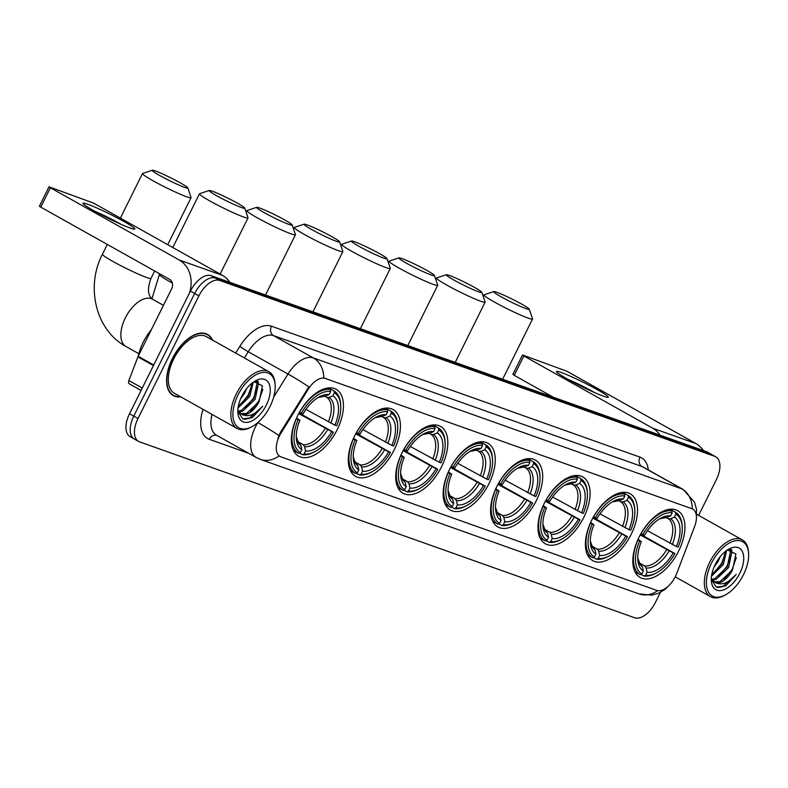 <?xml version="1.0" encoding="UTF-8"?>
<svg xmlns="http://www.w3.org/2000/svg" width="788" height="788" viewBox="0 0 788 788"><rect width="100%" height="100%" fill="white"/><g stroke="black" fill="none" stroke-linecap="round" stroke-linejoin="round"><path stroke-width="1.18" d="M488.954 483.694A38.316 20.754 119.3 0 0 487.939 443.25A38.316 20.754 119.3 0 0 449.436 469.648A38.316 20.754 119.3 0 0 450.46 510.092A38.316 20.754 119.3 0 0 488.954 483.694M631.218 534.234A38.316 20.754 119.3 0 0 630.203 493.79A38.316 20.754 119.3 0 0 591.699 520.198A38.316 20.754 119.3 0 0 592.724 560.632A38.316 20.754 119.3 0 0 631.218 534.234M583.8 517.381A38.316 20.754 119.3 0 0 582.775 476.947A38.316 20.754 119.3 0 0 544.281 503.345A38.316 20.754 119.3 0 0 545.306 543.789A38.316 20.754 119.3 0 0 583.8 517.381M536.382 500.538A38.316 20.754 119.3 0 0 535.357 460.094A38.316 20.754 119.3 0 0 496.864 486.501A38.316 20.754 119.3 0 0 497.878 526.945A38.316 20.754 119.3 0 0 536.382 500.538M441.536 466.841A38.316 20.754 119.3 0 0 440.512 426.397A38.316 20.754 119.3 0 0 402.018 452.804A38.316 20.754 119.3 0 0 403.042 493.249A38.316 20.754 119.3 0 0 441.536 466.841M394.118 449.997A38.316 20.754 119.3 0 0 393.094 409.553A38.316 20.754 119.3 0 0 354.6 435.951A38.316 20.754 119.3 0 0 355.624 476.395A38.316 20.754 119.3 0 0 394.118 449.997M337.156 429.755A38.316 20.754 119.3 0 0 336.131 389.311A38.316 20.754 119.3 0 0 297.637 415.719A38.316 20.754 119.3 0 0 298.652 456.163A38.316 20.754 119.3 0 0 337.156 429.755M678.635 551.078A38.316 20.754 119.3 0 0 677.621 510.644A38.316 20.754 119.3 0 0 639.127 537.042A38.316 20.754 119.3 0 0 640.142 577.486A38.316 20.754 119.3 0 0 678.635 551.078M675.405 576.511A19.523 10.579 119.3 0 0 676.754 573.428L694.583 526.601A19.523 10.579 119.3 0 0 692.711 509.078A19.523 10.579 119.3 0 0 691.825 508.674L325.237 378.437A19.523 10.579 119.3 0 0 308.177 389.321L281.139 432.878A19.523 10.579 119.3 0 0 280.006 456.449A19.523 10.579 119.3 0 0 280.892 456.853L656.68 590.37A19.523 10.579 119.3 0 0 675.405 576.511M212.533 340.091A35.066 18.991 119.3 0 0 207.589 334.417A35.066 18.991 119.3 0 0 172.365 358.579A35.066 18.991 119.3 0 0 173.291 395.586A35.066 18.991 119.3 0 0 180.708 396.847M698.621 515.391L716.341 479.705A21.69 11.751 119.3 0 0 715.76 456.804L711.525 454.43A21.69 11.751 119.3 0 0 710.53 453.977L215.449 278.085A21.69 11.751 119.3 0 0 194.656 293.481L133.763 416.143A21.69 11.751 119.3 0 0 134.334 439.034A21.69 11.751 119.3 0 0 135.329 439.487M277.888 438.236L280.37 432.445L308.876 386.849A25.305 1.743 -148.2 0 0 288.014 374.024A28.92 15.662 -60.7 0 1 313.289 357.91A25.305 21.177 -70.4 0 1 323.75 377.905L692.268 508.831A25.305 21.177 109.6 0 0 681.797 488.836A28.92 15.662 -60.7 0 1 683.127 489.437L643.372 467.146A28.92 15.662 119.3 0 0 642.043 466.545L273.534 335.619A28.92 15.662 119.3 0 0 248.25 351.744L244.398 357.959M280.38 456.567L279.07 455.897A25.305 21.177 109.6 0 1 260.267 459.335L639.038 593.906A25.305 21.177 -70.4 0 0 657.635 590.616M715.76 456.804A21.69 11.751 119.3 0 0 714.775 456.36L219.694 280.469A21.69 11.751 119.3 0 0 198.891 295.855L137.998 418.526A21.69 11.751 119.3 0 0 138.58 441.418A21.69 11.751 119.3 0 0 139.575 441.861L634.655 617.762A21.69 11.751 119.3 0 0 655.449 602.367L660.403 592.379M707.279 452.056A21.69 11.751 119.3 0 0 706.294 451.603L211.214 275.711A21.69 11.751 119.3 0 0 190.41 291.107L129.518 413.769A21.69 11.751 119.3 0 0 130.099 436.66L134.334 439.034A21.69 11.751 119.3 0 1 133.763 416.143L194.656 293.481A21.69 11.751 119.3 0 1 215.449 278.085L710.53 453.977A21.69 11.751 119.3 0 1 711.525 454.43L707.279 452.056M561.164 372.458A28.92 2.246 -153.6 0 1 592.3 386.928A28.92 2.246 -153.6 0 1 607.893 397.359A28.92 2.246 -153.6 0 1 603.569 396.236A28.92 2.246 -153.6 0 1 575.742 383.51A28.92 2.246 -153.6 0 1 556.564 371.877A28.92 2.246 -153.6 0 1 561.164 372.458M594.595 392.582A23.138 1.793 26.4 0 0 568.404 379.58M703.379 450.569A28.92 24.201 -70.4 0 0 695.903 443.555L567.094 371.345L523.065 355.152L523.853 355.979L514.229 375.344L553.294 397.25M660.137 435.203A28.92 24.201 -70.4 0 0 652.651 428.189L523.853 355.979M514.229 375.344L512.86 374.399L522.474 355.033M711.475 563.184A31.087 16.844 119.3 0 0 707.87 590.842A31.087 16.844 119.3 0 0 725.354 594.92A31.087 16.844 119.3 0 0 743.537 574.57A31.087 16.844 119.3 0 0 748.6 553.452A31.087 16.844 119.3 0 0 734.18 541.031A31.087 16.844 119.3 0 0 711.475 563.184M748.6 553.452L748.521 552.142A32.535 17.622 119.3 0 0 742.355 539.908A32.535 17.622 119.3 0 0 709.673 562.327A32.535 17.622 119.3 0 0 710.54 596.664A32.535 17.622 119.3 0 0 724.192 595.541L725.354 594.92M720.281 556.584L717.986 561.627L713.938 567.301M726.694 550.428L723.285 564.602L711.515 576.136M725.551 551.285L721.966 563.853L711.751 574.619M729.678 549.394L731.747 552.427L728.585 567.567L716.105 579.397L712.037 580.086M729.235 549.453L730.427 551.689L727.265 566.828L714.775 578.658L711.584 579.347M711.288 579.426L716.174 587.07L725.709 585.888L736.219 574.452C728.801 582.943 721.808 585.671 715.228 582.627A18.075 9.791 119.3 0 0 732.564 569.803L720.084 581.623L713.682 581.8M715.228 582.627L711.298 578.776M739.814 573.25A23.857 12.923 119.3 0 0 742.591 552.053A23.857 12.923 119.3 0 0 729.245 548.852A23.857 12.923 119.3 0 0 715.208 564.513A23.857 12.923 119.3 0 0 711.328 580.815A23.857 12.923 119.3 0 0 722.429 590.242A23.857 12.923 119.3 0 0 739.814 573.25M732.564 569.803L735.894 553.984L727.413 549.935M736.219 574.452L722.566 586.686L717.651 587.553M736.317 557.569L732.259 569.212L724.123 579.436M731.018 549.394L731.185 551.107M730.85 555.639L726.96 566.247L718.823 576.461M713.573 580.027L712.391 580.569M725.551 552.674L721.66 563.272L713.524 573.497M731.628 549.492L731.855 552.812M496.893 292.309A19.877 1.546 26.4 0 0 493.771 291.57A19.877 1.546 26.4 0 0 505.108 298.967A19.877 1.546 26.4 0 0 526.039 308.66A19.877 1.546 26.4 0 0 529.27 309.191A19.877 1.546 26.4 0 0 516.504 301.321A19.877 1.546 26.4 0 0 496.893 292.309M529.27 309.191L532.54 318.815A27.107 2.108 -153.6 0 1 532.55 318.992A27.107 2.108 -153.6 0 1 528.137 318.086A27.107 2.108 -153.6 0 1 500.488 305.34A27.107 2.108 -153.6 0 1 483.98 294.889A27.107 2.108 -153.6 0 1 484.127 294.781L493.771 291.57M670.036 509.206L675.503 512.269L675.917 514.16A34.416 18.646 119.3 0 1 682.231 526.985A34.416 18.646 119.3 0 1 678.133 547.099L676.409 546.488A31.087 16.844 119.3 0 0 674.43 517.155L670.558 518.75L668.214 518.662L666.313 517.588M647.431 530.708L676.409 546.488M640.555 534.303L674.922 553.56A34.416 18.646 119.3 0 1 656.493 572.886L655.33 573.506A35.854 19.424 119.3 0 1 643.865 575.989L640.93 574.344M637.817 540.154A35.854 19.424 119.3 0 0 640.142 574.659L641.846 573.96A34.416 18.646 119.3 0 1 639.629 541.021L637.699 540.095M634.961 571.763L640.142 574.659M640.93 533.643L642.841 534.56A34.416 18.646 119.3 0 1 672.184 512.84L671.77 510.949A35.854 19.424 119.3 0 0 641.028 533.703M671.77 510.949L668.923 509.353M682.231 526.985L682.152 525.675A35.854 19.424 119.3 0 0 675.503 512.269M639.629 541.021L641.353 541.632A31.087 16.844 119.3 0 0 637.788 559.49A31.087 16.844 119.3 0 0 643.333 570.975L641.846 573.96M672.184 512.84L670.706 515.825A31.087 16.844 119.3 0 0 661.043 518.021A31.087 16.844 119.3 0 0 644.564 535.18L642.841 534.56M674.43 517.155L675.917 514.16M643.333 570.975L642.387 566.67L639.787 563.469L637.738 557.894A27.807 15.061 119.3 0 0 642.387 566.67M638.044 539.317L641.353 541.632M659.654 518.809L666.835 517.43L670.706 515.825M643.865 575.989L645.579 575.289A34.416 18.646 119.3 0 0 656.493 572.886M645.579 575.289L647.056 572.295A31.087 16.844 119.3 0 0 673.198 552.949L674.922 553.56M639.492 563.065L644.722 565.991L646.121 568L647.056 572.295M673.198 552.949L640.22 534.924M449.465 275.465A19.877 1.546 26.4 0 0 446.343 274.716A19.877 1.546 26.4 0 0 457.69 282.114A19.877 1.546 26.4 0 0 478.621 291.806A19.877 1.546 26.4 0 0 481.852 292.348A19.877 1.546 26.4 0 0 469.087 284.468A19.877 1.546 26.4 0 0 449.465 275.465M481.852 292.348L485.122 301.962A27.107 2.108 -153.6 0 1 485.122 302.149A27.107 2.108 -153.6 0 1 480.719 301.243A27.107 2.108 -153.6 0 1 453.061 288.487A27.107 2.108 -153.6 0 1 436.562 278.036A27.107 2.108 -153.6 0 1 436.71 277.928L446.343 274.716M622.619 492.362L628.075 495.425L628.499 497.317A34.416 18.646 119.3 0 1 634.803 510.141A34.416 18.646 119.3 0 1 630.705 530.255L628.982 529.644A31.087 16.844 119.3 0 0 627.012 500.301L623.141 501.907L620.796 501.808L618.895 500.744M600.013 513.865L628.982 529.644M593.137 517.45L627.504 536.707A34.416 18.646 119.3 0 1 609.075 556.042L607.912 556.663A35.854 19.424 119.3 0 1 596.447 559.145L593.512 557.49M590.399 523.311A35.854 19.424 119.3 0 0 592.724 557.815L594.428 557.116A34.416 18.646 119.3 0 1 592.212 524.168L590.281 523.242M587.543 554.91L592.724 557.815M593.502 516.8L595.413 517.716A34.416 18.646 119.3 0 1 624.766 495.987L624.352 494.096A35.854 19.424 119.3 0 0 593.61 516.859M624.352 494.096L621.505 492.5M634.803 510.141L634.724 508.821A35.854 19.424 119.3 0 0 628.075 495.425M592.212 524.168L593.935 524.788A31.087 16.844 119.3 0 0 590.37 542.636A31.087 16.844 119.3 0 0 595.905 554.122L594.428 557.116M624.766 495.987L623.288 498.981A31.087 16.844 119.3 0 0 613.616 501.168A31.087 16.844 119.3 0 0 597.137 518.327L595.413 517.716M627.012 500.301L628.499 497.317M595.905 554.122L594.97 549.827L592.359 546.626L590.32 541.051A27.807 15.061 119.3 0 0 594.97 549.827M590.626 522.464L593.935 524.788M612.237 501.956L619.417 500.577L623.288 498.981M596.447 559.145L598.151 558.436A34.416 18.646 119.3 0 0 609.075 556.042M598.151 558.436L599.638 555.451A31.087 16.844 119.3 0 0 625.78 536.096L627.504 536.707M592.064 546.212L597.294 549.147L598.693 551.147L599.638 555.451M625.78 536.096L592.803 518.071M402.047 258.622A19.877 1.546 26.4 0 0 398.925 257.873A19.877 1.546 26.4 0 0 410.272 265.27A19.877 1.546 26.4 0 0 431.203 274.963A19.877 1.546 26.4 0 0 434.434 275.495A19.877 1.546 26.4 0 0 421.669 267.625A19.877 1.546 26.4 0 0 402.047 258.622M434.434 275.495L437.704 285.118A27.107 2.108 -153.6 0 1 437.704 285.305A27.107 2.108 -153.6 0 1 433.301 284.389A27.107 2.108 -153.6 0 1 405.643 271.643A27.107 2.108 -153.6 0 1 389.134 261.192A27.107 2.108 -153.6 0 1 389.282 261.084L398.925 257.873M575.191 475.509L580.658 478.572L581.071 480.463A34.416 18.646 119.3 0 1 587.385 493.288A34.416 18.646 119.3 0 1 583.287 513.412L581.564 512.791A31.087 16.844 119.3 0 0 579.594 483.458L575.723 485.063L573.378 484.965L571.477 483.901M552.585 497.011L581.564 512.791M545.72 500.607L580.086 519.863A34.416 18.646 119.3 0 1 561.647 539.189L560.495 539.81A35.854 19.424 119.3 0 1 549.029 542.292L546.084 540.647M542.981 506.467A35.854 19.424 119.3 0 0 545.296 540.972L547.01 540.263A34.416 18.646 119.3 0 1 544.794 507.324L542.863 506.398M540.125 538.066L545.296 540.972M546.084 499.947L547.995 500.873A34.416 18.646 119.3 0 1 577.348 479.143L576.934 477.252A35.854 19.424 119.3 0 0 546.183 500.006M576.934 477.252L574.088 475.656M587.385 493.288L587.306 491.978A35.854 19.424 119.3 0 0 580.658 478.572M544.794 507.324L546.517 507.935A31.087 16.844 119.3 0 0 542.952 525.793A31.087 16.844 119.3 0 0 548.487 537.278L547.01 540.263M577.348 479.143L575.861 482.128A31.087 16.844 119.3 0 0 566.198 484.325A31.087 16.844 119.3 0 0 549.719 501.483L547.995 500.873M579.594 483.458L581.071 480.463M548.487 537.278L547.552 532.974L544.941 529.772L542.902 524.207A27.807 15.061 119.3 0 0 547.552 532.974M543.208 505.62L546.517 507.935M564.819 485.113L571.99 483.733L575.861 482.128M549.029 542.292L550.733 541.592A34.416 18.646 119.3 0 0 561.647 539.189M550.733 541.592L552.221 538.598A31.087 16.844 119.3 0 0 578.362 519.253L580.086 519.863M544.646 529.369L549.876 532.294L551.275 534.303L552.221 538.598M578.362 519.253L545.385 501.227M354.63 241.768A19.877 1.546 26.4 0 0 351.507 241.02A19.877 1.546 26.4 0 0 362.844 248.417A19.877 1.546 26.4 0 0 383.786 258.119A19.877 1.546 26.4 0 0 387.016 258.651A19.877 1.546 26.4 0 0 374.251 250.771A19.877 1.546 26.4 0 0 354.63 241.768M387.016 258.651L390.287 268.275A27.107 2.108 -153.6 0 1 390.287 268.452A27.107 2.108 -153.6 0 1 385.874 267.546A27.107 2.108 -153.6 0 1 358.225 254.79A27.107 2.108 -153.6 0 1 341.716 244.349A27.107 2.108 -153.6 0 1 341.864 244.231L351.507 241.02M527.773 458.665L533.24 461.729L533.653 463.62A34.416 18.646 119.3 0 1 539.967 476.445A34.416 18.646 119.3 0 1 535.87 496.558L534.146 495.947A31.087 16.844 119.3 0 0 532.166 466.604L528.305 468.21L525.951 468.111L524.059 467.048M505.167 480.168L534.146 495.947M498.302 483.753L532.668 503.02A34.416 18.646 119.3 0 1 514.229 522.345L513.067 522.966A35.854 19.424 119.3 0 1 501.611 525.448L498.666 523.793M495.563 489.614A35.854 19.424 119.3 0 0 497.878 524.119L499.582 523.419A34.416 18.646 119.3 0 1 497.366 490.481L495.435 489.545M492.707 521.213L497.878 524.119M498.666 483.103L500.577 484.019A34.416 18.646 119.3 0 1 529.93 462.3L529.506 460.399A35.854 19.424 119.3 0 0 498.765 483.162M529.506 460.399L526.66 458.803M539.967 476.445L539.888 475.125A35.854 19.424 119.3 0 0 533.24 461.729M497.366 490.481L499.099 491.091A31.087 16.844 119.3 0 0 495.524 508.95A31.087 16.844 119.3 0 0 501.07 520.425L499.582 523.419M529.93 462.3L528.443 465.284A31.087 16.844 119.3 0 0 518.78 467.481A31.087 16.844 119.3 0 0 502.301 484.63L500.577 484.019M532.166 466.604L533.653 463.62M501.07 520.425L500.124 516.13L497.524 512.929L495.485 507.354A27.807 15.061 119.3 0 0 500.124 516.13M495.78 488.767L499.099 491.091M517.391 468.269L524.572 466.89L528.443 465.284M501.611 525.448L503.315 524.739A34.416 18.646 119.3 0 0 514.229 522.345M503.315 524.739L504.793 521.755A31.087 16.844 119.3 0 0 530.935 502.399L532.668 503.02M497.228 512.515L502.458 515.45L503.857 517.45L504.793 521.755M530.935 502.399L497.957 484.374M307.212 224.925A19.877 1.546 26.4 0 0 304.089 224.176A19.877 1.546 26.4 0 0 315.427 231.573A19.877 1.546 26.4 0 0 336.358 241.266A19.877 1.546 26.4 0 0 339.589 241.798A19.877 1.546 26.4 0 0 326.823 233.928A19.877 1.546 26.4 0 0 307.212 224.925M339.589 241.798L342.859 251.421A27.107 2.108 -153.6 0 1 342.869 251.608A27.107 2.108 -153.6 0 1 338.456 250.692A27.107 2.108 -153.6 0 1 310.807 237.946A27.107 2.108 -153.6 0 1 294.298 227.496A27.107 2.108 -153.6 0 1 294.446 227.387L304.089 224.176M480.355 441.812L485.822 444.875L486.235 446.776A34.416 18.646 119.3 0 1 492.549 459.591A34.416 18.646 119.3 0 1 488.452 479.715L486.718 479.104A31.087 16.844 119.3 0 0 484.748 449.761L480.877 451.366L478.533 451.268L476.632 450.204M457.749 463.314L486.718 479.104M450.874 466.91L485.241 486.166A34.416 18.646 119.3 0 1 466.811 505.502L465.649 506.113A35.854 19.424 119.3 0 1 454.184 508.595L451.248 506.95M448.136 472.77A35.854 19.424 119.3 0 0 450.46 507.275L452.164 506.566A34.416 18.646 119.3 0 1 449.948 473.627L448.017 472.701M445.279 504.369L450.46 507.275M451.238 466.26L453.149 467.176A34.416 18.646 119.3 0 1 482.502 445.447L482.089 443.555A35.854 19.424 119.3 0 0 451.347 466.309M482.089 443.555L479.242 441.96M492.549 459.591L492.47 458.281A35.854 19.424 119.3 0 0 485.822 444.875M449.948 473.627L451.672 474.238A31.087 16.844 119.3 0 0 448.106 492.096A31.087 16.844 119.3 0 0 453.652 503.581L452.164 506.566M482.502 445.447L481.025 448.431A31.087 16.844 119.3 0 0 471.352 450.628A31.087 16.844 119.3 0 0 454.883 467.786L453.149 467.176M484.748 449.761L486.235 446.776M453.652 503.581L452.706 499.287L450.106 496.085L448.057 490.51A27.807 15.061 119.3 0 0 452.706 499.287M448.362 471.923L451.672 474.238M477.154 450.037A27.807 15.061 119.3 0 0 470.003 451.406L477.154 450.037L481.025 448.431M454.184 508.595L455.888 507.896A34.416 18.646 119.3 0 0 466.811 505.502M455.888 507.896L457.375 504.901A31.087 16.844 119.3 0 0 483.517 485.556L485.241 486.166M449.81 495.672L455.031 498.607L456.439 500.607L457.375 504.901M483.517 485.556L450.539 467.53M259.784 208.071A19.877 1.546 26.4 0 0 256.661 207.323A19.877 1.546 26.4 0 0 268.009 214.72A19.877 1.546 26.4 0 0 288.94 224.422A19.877 1.546 26.4 0 0 292.171 224.954A19.877 1.546 26.4 0 0 279.405 217.074A19.877 1.546 26.4 0 0 259.784 208.071M292.171 224.954L295.441 234.578A27.107 2.108 -153.6 0 1 295.441 234.755A27.107 2.108 -153.6 0 1 291.038 233.849A27.107 2.108 -153.6 0 1 263.379 221.093A27.107 2.108 -153.6 0 1 246.88 210.652A27.107 2.108 -153.6 0 1 247.018 210.544L256.661 207.323M432.927 424.968L438.394 428.032L438.817 429.923A34.416 18.646 119.3 0 1 445.121 442.748A34.416 18.646 119.3 0 1 441.024 462.861L439.3 462.251A31.087 16.844 119.3 0 0 437.33 432.917L433.459 434.513L431.115 434.415L429.214 433.351M410.331 446.471L439.3 462.251M403.456 450.066L437.823 469.323A34.416 18.646 119.3 0 1 419.393 488.649L418.231 489.269A35.854 19.424 119.3 0 1 406.766 491.751L403.83 490.097M400.718 455.917A35.854 19.424 119.3 0 0 403.042 490.422L404.746 489.722A34.416 18.646 119.3 0 1 402.53 456.784L400.599 455.848M397.861 487.526L403.042 490.422M403.82 449.406L405.731 450.322A34.416 18.646 119.3 0 1 435.084 428.603L434.671 426.712A35.854 19.424 119.3 0 0 403.919 449.465M434.671 426.712L431.824 425.116M445.121 442.748L445.043 441.438A35.854 19.424 119.3 0 0 438.394 428.032M402.53 456.784L404.254 457.395A31.087 16.844 119.3 0 0 400.688 475.253A31.087 16.844 119.3 0 0 406.224 486.738L404.746 489.722M435.084 428.603L433.597 431.588A31.087 16.844 119.3 0 0 423.934 433.784A31.087 16.844 119.3 0 0 407.455 450.943L405.731 450.322M437.33 432.917L438.817 429.923M406.224 486.738L405.288 482.433L402.678 479.232L400.639 473.657M400.944 455.07L404.254 457.395M422.555 434.572L429.736 433.193L433.597 431.588M406.766 491.751L408.47 491.042A34.416 18.646 119.3 0 0 419.393 488.649M408.47 491.042L409.957 488.058A31.087 16.844 119.3 0 0 436.099 468.712L437.823 469.323M402.382 478.818L407.613 481.754L409.011 483.763L409.957 488.058M436.099 468.712L403.121 450.677M212.366 191.228A19.877 1.546 26.4 0 0 209.244 190.479A19.877 1.546 26.4 0 0 220.591 197.877A19.877 1.546 26.4 0 0 241.522 207.569A19.877 1.546 26.4 0 0 244.753 208.101A19.877 1.546 26.4 0 0 231.987 200.231A19.877 1.546 26.4 0 0 212.366 191.228M244.753 208.101L248.023 217.724A27.107 2.108 -153.6 0 1 248.023 217.912A27.107 2.108 -153.6 0 1 243.62 216.996A27.107 2.108 -153.6 0 1 215.961 204.25A27.107 2.108 -153.6 0 1 199.453 193.799A27.107 2.108 -153.6 0 1 199.6 193.69L209.244 190.479M385.509 408.125L390.976 411.188L391.39 413.079A34.416 18.646 119.3 0 1 397.704 425.894A34.416 18.646 119.3 0 1 393.606 446.018L391.882 445.407A31.087 16.844 119.3 0 0 389.912 416.064L386.041 417.67L383.697 417.571L381.796 416.507M362.904 429.618L391.882 445.407M356.038 433.213L390.405 452.47A34.416 18.646 119.3 0 1 371.966 471.805L370.813 472.416A35.854 19.424 119.3 0 1 359.348 474.898L356.403 473.253M353.3 439.074A35.854 19.424 119.3 0 0 355.615 473.578L357.319 472.869A34.416 18.646 119.3 0 1 355.112 439.931L353.172 439.005M350.443 470.672L355.615 473.578M356.403 432.563L358.313 433.479A34.416 18.646 119.3 0 1 387.666 411.75L387.253 409.858A35.854 19.424 119.3 0 0 356.501 432.622M387.253 409.858L384.406 408.263M397.704 425.894L397.625 424.584A35.854 19.424 119.3 0 0 390.976 411.188M355.112 439.931L356.836 440.551A31.087 16.844 119.3 0 0 353.27 458.399A31.087 16.844 119.3 0 0 358.806 469.884L357.319 472.869M387.666 411.75L386.179 414.744A31.087 16.844 119.3 0 0 376.516 416.931A31.087 16.844 119.3 0 0 360.037 434.089L358.313 433.479M389.912 416.064L391.39 413.079M358.806 469.884L357.87 465.59L355.26 462.389L353.221 456.813M353.526 438.226L356.836 440.551M375.137 417.719L382.308 416.34L386.179 414.744M359.348 474.898L361.052 474.199A34.416 18.646 119.3 0 0 371.966 471.805M361.052 474.199L362.539 471.214A31.087 16.844 119.3 0 0 388.681 451.859L390.405 452.47M354.964 461.975L360.195 464.91L361.594 466.91L362.539 471.214M388.681 451.859L355.693 433.833M155.403 170.986A19.877 1.546 26.4 0 0 152.281 170.238A19.877 1.546 26.4 0 0 163.628 177.635A19.877 1.546 26.4 0 0 184.559 187.337A19.877 1.546 26.4 0 0 187.79 187.869A19.877 1.546 26.4 0 0 175.025 179.989A19.877 1.546 26.4 0 0 155.403 170.986M187.79 187.869L191.06 197.493A27.107 2.108 -153.6 0 1 191.06 197.67A27.107 2.108 -153.6 0 1 186.657 196.764A27.107 2.108 -153.6 0 1 158.999 184.008A27.107 2.108 -153.6 0 1 142.49 173.567A27.107 2.108 -153.6 0 1 142.638 173.449L152.281 170.238M328.547 387.883L334.014 390.946L334.427 392.838A34.416 18.646 119.3 0 1 340.741 405.662A34.416 18.646 119.3 0 1 336.643 425.776L334.92 425.165A31.087 16.844 119.3 0 0 332.94 395.822L329.079 397.428L326.724 397.329L324.833 396.266M305.941 409.386L334.92 425.165M299.076 412.971L333.442 432.238A34.416 18.646 119.3 0 1 315.003 451.563L313.841 452.184A35.854 19.424 119.3 0 1 302.385 454.666L299.44 453.011M296.337 418.832A35.854 19.424 119.3 0 0 298.652 453.336L300.356 452.637A34.416 18.646 119.3 0 1 298.14 419.699L296.209 418.763M293.481 450.44L298.652 453.336M299.44 412.321L301.351 413.237A34.416 18.646 119.3 0 1 330.704 391.518L330.28 389.617A35.854 19.424 119.3 0 0 299.538 412.38M330.28 389.617L327.434 388.031M340.741 405.662L340.662 404.352A35.854 19.424 119.3 0 0 334.014 390.946M298.14 419.699L299.873 420.309A31.087 16.844 119.3 0 0 296.298 438.167A31.087 16.844 119.3 0 0 301.843 449.643L300.356 452.637M330.704 391.518L329.217 394.502A31.087 16.844 119.3 0 0 319.554 396.699A31.087 16.844 119.3 0 0 303.075 413.848L301.351 413.237M332.94 395.822L334.427 392.838M301.843 449.643L300.908 445.348L298.297 442.147L296.258 436.572M296.554 417.985L299.873 420.309M318.165 397.487L325.346 396.108L329.217 394.502M302.385 454.666L304.089 453.957A34.416 18.646 119.3 0 0 315.003 451.563M304.089 453.957L305.567 450.972A31.087 16.844 119.3 0 0 331.709 431.617L333.442 432.238M298.002 441.733L303.232 444.668L304.631 446.678L305.567 450.972M331.709 431.617L298.731 413.592M87.704 204.25A28.92 2.246 -153.6 0 1 118.84 218.719A28.92 2.246 -153.6 0 1 134.433 229.141A28.92 2.246 -153.6 0 1 130.109 228.018A28.92 2.246 -153.6 0 1 102.292 215.291A28.92 2.246 -153.6 0 1 83.104 203.659A28.92 2.246 -153.6 0 1 87.704 204.25M121.135 224.373A23.138 1.793 26.4 0 0 94.944 211.361M229.919 282.36A28.92 24.201 -70.4 0 0 222.443 275.347L93.634 203.127L49.014 186.825L50.393 187.771L40.769 207.136L169.578 279.346A7.23 6.048 109.6 0 1 171.676 288.772L138.166 356.284L153.729 365.002M189.534 292.87A28.92 24.201 -70.4 0 0 179.191 259.981L50.393 187.771M40.769 207.136L39.4 206.19L49.014 186.825M129.232 383.805L141.091 390.454L129.399 383.884A3.615 1.96 -60.7 0 1 129.232 383.805A3.615 1.96 -60.7 0 1 128.887 380.565L137.92 356.856A3.615 1.96 -60.7 0 1 138.166 356.284M238.015 394.975A31.087 16.844 119.3 0 0 234.41 422.634A31.087 16.844 119.3 0 0 251.894 426.712A31.087 16.844 119.3 0 0 270.077 406.362A31.087 16.844 119.3 0 0 275.14 385.243A31.087 16.844 119.3 0 0 260.72 372.822A31.087 16.844 119.3 0 0 238.015 394.975M275.14 385.243L275.061 383.933A32.535 17.622 119.3 0 0 268.895 371.7A32.535 17.622 119.3 0 0 236.213 394.108A32.535 17.622 119.3 0 0 237.08 428.455A32.535 17.622 119.3 0 0 250.732 427.323L251.894 426.712M268.895 371.7L206.348 336.624A32.535 17.622 119.3 0 0 173.665 359.042A32.535 17.622 119.3 0 0 174.532 393.379L237.08 428.455M212.061 339.825A34.702 18.794 119.3 0 0 207.411 334.733A34.702 18.794 119.3 0 0 172.542 358.648A34.702 18.794 119.3 0 0 173.468 395.271A34.702 18.794 119.3 0 0 180.235 396.581M151.345 329.729A36.15 19.582 119.3 0 0 143.18 342.337A36.15 19.582 119.3 0 0 138.255 356.097M246.821 388.366L244.526 393.419L240.478 399.092M253.234 382.219L249.826 396.384L238.055 407.928M252.091 383.076L248.506 395.645L238.291 406.401M256.218 381.185L258.287 384.219L255.125 399.358L242.645 411.188L238.577 411.878M255.775 381.244L256.967 383.48L253.805 398.61L241.315 410.44L238.124 411.129M237.828 411.218L242.714 418.861L252.249 417.679L262.759 406.244C255.342 414.734 248.348 417.453 241.768 414.419A18.075 9.791 119.3 0 0 259.104 401.584L246.624 413.414L240.222 413.582M241.768 414.419L237.838 410.568M266.354 405.042A23.857 12.923 119.3 0 0 269.132 383.845A23.857 12.923 119.3 0 0 255.785 380.634A23.857 12.923 119.3 0 0 241.749 396.295A23.857 12.923 119.3 0 0 237.868 412.597A23.857 12.923 119.3 0 0 248.969 422.023A23.857 12.923 119.3 0 0 266.354 405.042M259.104 401.584L262.443 385.775L253.953 381.727M262.759 406.244L249.107 418.467L244.191 419.344M262.857 389.361L258.799 401.003L250.663 411.228M257.558 381.185L257.725 382.889M257.39 387.43L253.5 398.029L245.363 408.253M240.123 411.819L238.931 412.36M252.091 384.455L248.2 395.064L240.064 405.278M258.168 381.284L258.395 384.593M691.825 508.674L691.303 508.388M325.237 378.437L324.715 378.141M308.177 389.321L307.409 388.888M281.139 432.878L280.37 432.445M248.762 453.317L209.263 439.29A7.23 6.048 109.6 0 1 216.739 435.36M209.263 439.29A36.15 19.582 -60.7 0 1 203.008 409.346M212.041 414.409A28.92 15.662 119.3 0 0 216.444 435.203L256.199 457.493A28.92 15.662 -60.7 0 1 255.43 426.968A28.92 15.662 -60.7 0 1 257.883 422.565L257.942 422.466M235.671 353.063L239.838 346.346A36.15 19.582 -60.7 0 1 271.436 326.193A7.23 6.048 109.6 0 0 273.534 335.619L313.289 357.91L681.797 488.836L642.043 466.545A7.23 6.048 109.6 0 1 639.955 457.119A36.15 19.582 -60.7 0 1 648.317 469.914M273.653 397.162L288.014 374.024L248.25 351.744A7.23 0.502 31.8 0 1 239.838 346.346M278.863 435.459A25.305 1.743 -148.2 0 0 257.883 422.565L257.853 422.545M271.436 326.193L639.955 457.119M137.998 418.526L129.518 413.769M714.775 456.36L706.294 451.603M219.694 280.469L211.214 275.711M198.891 295.855L190.41 291.107M652.651 428.189L695.903 443.555M669.869 543.287A26.753 14.489 119.3 0 0 668.214 518.662M666.835 517.43A27.807 15.061 119.3 0 0 659.684 518.79M672.302 544.538A27.807 15.061 119.3 0 0 670.558 518.75M646.121 568A27.807 15.061 119.3 0 0 669.091 550.989M644.722 565.991A26.753 14.489 119.3 0 0 666.668 549.748M622.451 526.443A26.753 14.489 119.3 0 0 620.796 501.808M619.417 500.577A27.807 15.061 119.3 0 0 612.266 501.946M624.874 527.694A27.807 15.061 119.3 0 0 623.141 501.907M598.693 551.147A27.807 15.061 119.3 0 0 621.673 534.146M597.294 549.147A26.753 14.489 119.3 0 0 619.25 532.895M575.033 509.6A26.753 14.489 119.3 0 0 573.378 484.965M571.99 483.733A27.807 15.061 119.3 0 0 564.838 485.093M577.456 510.841A27.807 15.061 119.3 0 0 575.723 485.063M551.275 534.303A27.807 15.061 119.3 0 0 574.255 517.302M549.876 532.294A26.753 14.489 119.3 0 0 571.822 516.051M527.615 492.746A26.753 14.489 119.3 0 0 525.951 468.111M524.572 466.89A27.807 15.061 119.3 0 0 517.42 468.249M530.038 493.997A27.807 15.061 119.3 0 0 528.305 468.21M503.857 517.45A27.807 15.061 119.3 0 0 526.827 500.449M502.458 515.45A26.753 14.489 119.3 0 0 524.404 499.208M480.188 475.903A26.753 14.489 119.3 0 0 478.533 451.268M482.611 477.144A27.807 15.061 119.3 0 0 480.877 451.366M456.439 500.607A27.807 15.061 119.3 0 0 479.409 483.605M455.031 498.607A26.753 14.489 119.3 0 0 476.986 482.354M432.77 459.049A26.753 14.489 119.3 0 0 431.115 434.415M400.639 473.686A27.807 15.061 119.3 0 0 405.288 482.433M429.736 433.193A27.807 15.061 119.3 0 0 422.575 434.552M435.193 460.3A27.807 15.061 119.3 0 0 433.459 434.513M409.011 483.763A27.807 15.061 119.3 0 0 431.991 466.752M407.613 481.754A26.753 14.489 119.3 0 0 429.568 465.511M151.917 298.8L159.393 274.5A27.107 2.108 26.4 0 0 172.316 283.03M385.352 442.206A26.753 14.489 119.3 0 0 383.697 417.571M353.221 456.843A27.807 15.061 119.3 0 0 357.87 465.59M382.308 416.34A27.807 15.061 119.3 0 0 375.157 417.709M387.775 443.447A27.807 15.061 119.3 0 0 386.041 417.67M361.594 466.91A27.807 15.061 119.3 0 0 384.574 449.909M360.195 464.91A26.753 14.489 119.3 0 0 382.141 448.658M146.588 277.465A27.107 2.108 26.4 0 0 151.001 278.371C147.238 288.595 147.75 295.559 152.547 299.233A27.107 14.686 -60.7 0 0 151.306 298.672A27.107 14.686 -60.7 0 0 125.312 317.919A27.107 14.686 -60.7 0 0 126.031 346.533C95.417 330.123 85.587 286.359 102.43 254.268A27.107 2.108 26.4 0 0 118.939 264.709A27.107 2.108 26.4 0 0 146.588 277.465M328.389 421.964A26.753 14.489 119.3 0 0 326.724 397.329M296.258 436.601A27.807 15.061 119.3 0 0 300.908 445.348M325.346 396.108A27.807 15.061 119.3 0 0 318.194 397.467M330.812 423.215A27.807 15.061 119.3 0 0 329.079 397.428M304.631 446.678A27.807 15.061 119.3 0 0 327.601 429.667M303.232 444.668A26.753 14.489 119.3 0 0 325.178 428.426M179.191 259.981L222.443 275.347M153.453 365.563L137.92 356.856M128.887 380.565L142.273 388.07M280.006 456.449L279.494 456.173M256.199 457.493L260.267 459.335M696.444 517.243L696.503 509.363L694.553 502.202L683.127 489.437M670.066 584.381L665.318 589.178L658.985 593.059L651.784 595.157L639.038 593.906M138.58 441.418L134.334 439.034M675.227 576.865L710.54 596.664M696.72 514.318L742.355 539.908M483.231 296.396L483.98 294.889M502.636 379.245L532.55 318.992M435.813 279.543L436.562 278.036M455.218 362.401L485.122 302.149M388.385 262.7L389.134 261.192M407.8 345.558L437.704 285.305M340.968 245.856L341.716 244.349M360.372 328.704L390.287 268.452M293.55 229.003L294.298 227.496M312.954 311.861L342.869 251.608M246.132 212.159L246.88 210.652M265.536 295.007L295.441 234.755M159.393 274.5L159.728 273.83M172.799 247.511L199.453 193.799M220.148 274.057L248.023 217.912M102.43 254.268L107.306 244.438M120.377 218.118L142.49 173.567M138.836 353.714L126.031 346.533M151.001 278.371L154.665 270.983M167.726 244.674L191.06 197.67M163.451 305.35L152.547 299.233M171.094 393.941L173.468 395.271M205.038 333.403L207.411 334.733"/></g></svg>
